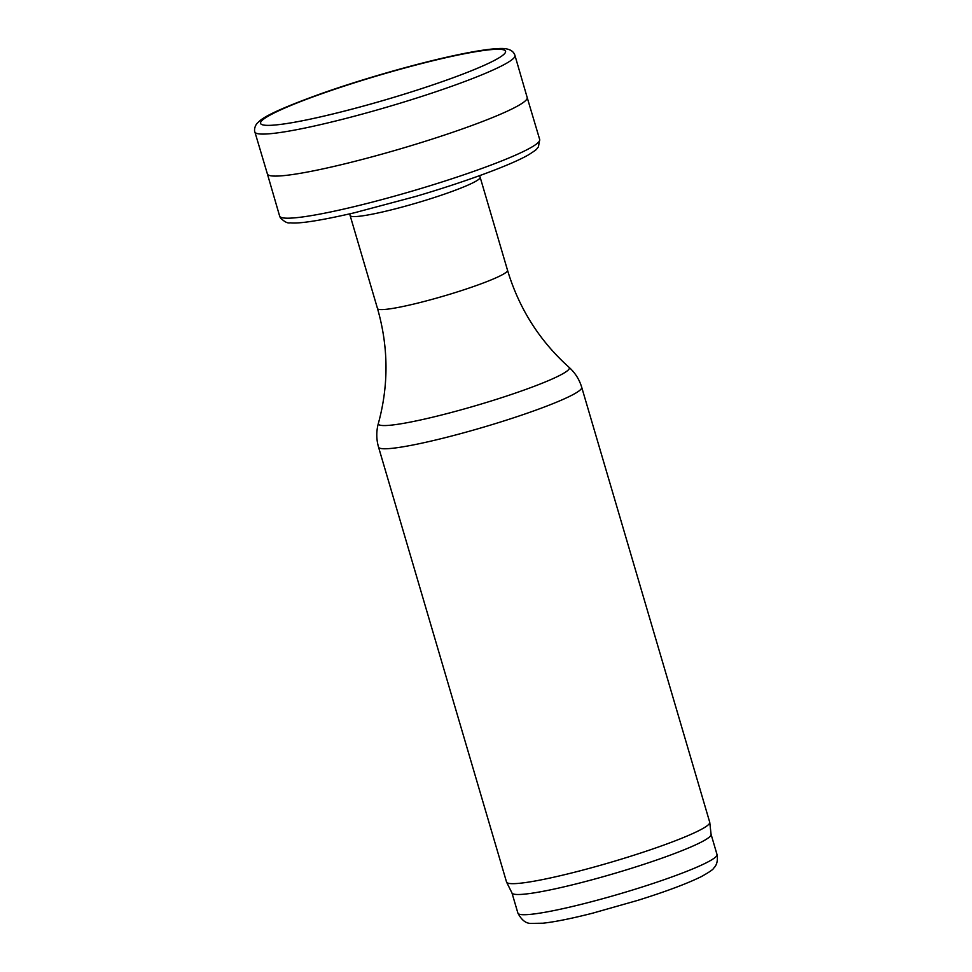 <?xml version="1.0" encoding="UTF-8"?>
<svg xmlns="http://www.w3.org/2000/svg" width="972" height="972" viewBox="0 0 972 972"><rect width="100%" height="100%" fill="white"/><g stroke="black" fill="none" stroke-linecap="round" stroke-linejoin="round"><path stroke-width="1.46" d="M349.726 213.876L350.114 215.505A67.773 6.731 -16.4 0 0 350.127 215.541A67.773 6.731 -16.4 0 0 427.401 199.722A67.773 6.731 -16.4 0 0 480.156 177.269A67.773 6.731 -16.4 0 0 480.144 177.244L479.597 175.653M378.533 447.108L506.534 882.017A105.899 10.51 -16.4 0 0 506.606 882.187A105.899 10.51 -16.4 0 0 627.28 857.304A105.899 10.51 -16.4 0 0 709.754 822.397A105.899 10.51 -16.4 0 0 709.718 822.215L581.718 387.306A105.899 10.51 -16.4 0 1 499.28 422.395A105.899 10.51 -16.4 0 1 378.533 447.108C376.261 439.186 376.213 431.264 378.375 423.379A99.545 9.89 -16.4 0 0 491.868 400.78A99.545 9.89 -16.4 0 0 568.997 367.27C575.096 372.738 579.336 379.42 581.718 387.306M506.606 882.187L512.013 893.049A103.785 10.303 -16.4 0 0 630.269 868.664A103.785 10.303 -16.4 0 0 711.091 834.462L709.754 822.397M539.703 139.531A135.545 13.462 163.6 0 1 412.723 190.937A135.545 13.462 163.6 0 1 279.632 216.076L280.361 217.813C284.407 221.835 287.676 223.511 290.178 222.831C299.169 223.912 320.553 220.571 354.355 212.795L415.311 196.551C464.968 181.958 511.381 164.936 528.999 154.548C539.363 147.853 535.402 149.919 538.415 146.93L539.703 139.531L527.176 97.516A135.4 13.45 163.6 0 1 527.188 97.528A135.4 13.45 163.6 0 1 420.706 142.714A135.4 13.45 163.6 0 1 398.872 149.299A135.4 13.45 163.6 0 1 269.365 175.458A135.4 13.45 163.6 0 1 267.397 173.988A135.4 13.45 163.6 0 1 267.397 173.976L254.883 131.973C254.555 132.374 253.753 127.32 257.033 123.432L260.083 120.589C266.79 114.903 286.886 106.009 320.371 93.932C361.171 79.425 415.676 63.8 454.361 55.513C473.51 51.382 488.078 49.074 498.053 48.6C507.663 47.859 513.289 50.131 514.953 55.428A135.545 13.462 163.6 0 1 409.795 100.213A135.545 13.462 163.6 0 1 257.106 133.529A135.545 13.462 163.6 0 1 254.883 131.973M350.127 215.541L377.5 308.537A67.773 6.731 -16.4 0 0 454.775 292.718A67.773 6.731 -16.4 0 0 507.53 270.277L480.156 177.269M511.977 892.976L517.894 913.097A103.785 10.303 -16.4 0 0 636.223 888.882A103.785 10.303 -16.4 0 0 717.008 854.497L711.091 834.365M407.462 93.166A127.66 12.672 163.6 0 1 283.848 123.966A127.66 12.672 163.6 0 1 262.865 124.89A127.66 12.672 163.6 0 1 405.749 67.736A127.66 12.672 163.6 0 1 486.255 64.395A127.66 12.672 163.6 0 1 407.523 93.142C441.215 82.511 467.471 72.924 486.255 64.395M507.53 270.277C519.036 308.464 539.521 340.795 568.997 367.27M377.5 308.537C388.521 346.883 388.812 385.155 378.375 423.379M717.008 854.497C718.016 860.548 716.886 865.129 713.63 868.215C713.375 869.357 709.305 872.139 701.419 876.562C687.155 883.609 665.917 891.555 637.705 900.388L592.543 913.206C571.536 918.552 555 921.881 542.959 923.206L531.186 923.4C526.046 923.607 521.612 920.18 517.894 913.097M527.188 97.528L514.953 55.428M407.487 93.13C361.463 107.613 310.651 120.261 283.848 123.966M279.632 216.076L267.397 173.976"/></g></svg>
